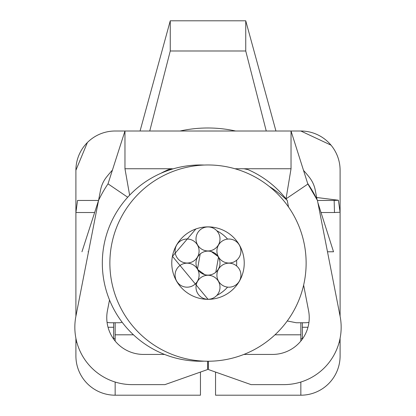 <?xml version="1.0" encoding="UTF-8"?>
<svg xmlns="http://www.w3.org/2000/svg" width="416" height="416" viewBox="0 0 416 416"><rect width="100%" height="100%" fill="white"/><g stroke="black" fill="none" stroke-linecap="round" stroke-linejoin="round"><path stroke-width="0.62" d="M214.006 297.653A12.002 12.002 0 0 0 207.99 275.262A12.002 12.002 0 0 0 195.998 287.269A12.002 12.002 0 0 0 214.006 297.653M181.08 285.568A12.002 12.002 0 0 0 197.48 269.173A12.002 12.002 0 0 0 181.085 264.784A12.002 12.002 0 0 0 181.08 285.568M175.079 251.025A12.002 12.002 0 0 0 197.48 257.02A12.002 12.002 0 0 0 193.081 240.63A12.002 12.002 0 0 0 175.079 251.025M201.994 228.556A12.002 12.002 0 0 0 208.01 250.947A12.002 12.002 0 0 0 220.002 238.935A12.002 12.002 0 0 0 201.994 228.556M234.92 240.64A12.002 12.002 0 0 0 218.52 257.031A12.002 12.002 0 0 0 234.915 261.425A12.002 12.002 0 0 0 234.92 240.64M240.921 275.179A12.002 12.002 0 0 0 218.52 269.183A12.002 12.002 0 0 0 222.919 285.579A12.002 12.002 0 0 0 240.921 275.179M220.002 263.104A12.002 12.002 0 0 0 201.999 252.71A12.002 12.002 0 0 0 201.999 273.499A12.002 12.002 0 0 0 220.002 263.104M204.225 227.068A36.234 36.234 0 0 1 205.447 227.219M216.772 230.755A36.234 36.234 0 0 1 227.594 239.101M236.574 260.27A36.234 36.234 0 0 1 236.574 265.938M227.588 287.108A36.234 36.234 0 0 1 216.778 295.448M205.447 298.99A36.234 36.234 0 0 1 204.225 299.14M204.225 361.161A98.129 98.129 0 0 1 102.32 263.104A98.129 98.129 0 0 1 204.225 165.048M177.668 243.287A36.234 36.234 0 0 1 240.328 246.745A36.234 36.234 0 0 1 206.003 299.281A36.234 36.234 0 0 1 177.668 243.287M125.85 209.43A98.129 98.129 0 0 1 295.558 218.795A98.129 98.129 0 0 1 202.597 361.083A98.129 98.129 0 0 1 125.85 209.43M94.645 212.529L75.904 212.529L77.548 200.45L98.55 200.45L75.904 316.248L75.904 170.258A39.25 39.25 0 0 1 115.154 131.009L117.421 131.009M75.904 170.258L87.402 142.501A39.25 39.25 0 0 1 115.154 131.009L300.846 131.009A39.25 39.25 0 0 1 340.096 170.258L340.096 316.248L317.45 200.45A120.973 120.973 0 0 0 307.637 183.373M298.579 131.009L300.846 131.009L331.027 145.163A39.25 39.25 0 0 1 340.096 170.258M149.744 131.009L170.258 50.991L245.742 50.991L266.256 131.009M275.938 131.009L245.742 20.8L170.258 20.8L140.062 131.009M170.258 20.8L170.258 50.991M245.742 20.8L245.742 50.991M269.214 186.41A114.925 114.925 0 0 1 287.258 200.45L286.021 198.858L291.034 168.75L291.034 131.009L307.861 184.08L286.021 198.858A99.637 99.637 0 0 1 287.258 200.45L288.527 207.028M303.628 285.126L308.568 310.695A36.759 36.759 0 0 1 272.475 354.432L243.89 354.432M208.38 361.234L208.38 369.533L251.077 384.628L283.795 384.628A57.366 57.366 0 0 0 340.096 316.248M307.783 183.82L317.45 200.45L334.162 200.45L334.48 212.529L321.017 212.529M308.927 322.421A30.191 30.191 0 0 1 304.507 322.748L296.265 322.748L287.253 320.97M113.646 322.748L113.646 327.262L108.035 327.262M75.904 338.27L75.904 355.95A39.25 39.25 0 0 0 115.154 395.2L200.45 395.2L200.45 372.065M113.646 327.262L113.646 339.087M76.861 342.363L75.904 342.363L75.904 355.95M340.096 355.95L340.096 342.363L340.096 355.95A39.25 39.25 0 0 1 300.846 395.2L298.579 395.2M339.139 342.363L340.096 342.363L340.096 338.27M302.354 339.087L302.354 322.748M334.162 200.45L338.385 200.236L340.096 212.238L334.48 212.529M215.55 372.065L215.55 395.2L300.846 395.2L300.846 382.034M302.354 327.262L307.965 327.262M302.354 338.588L300.846 338.588M300.846 341.052L300.846 322.748M115.154 338.588L113.646 338.588M115.154 322.748L115.154 341.052M115.154 382.034L115.154 395.2M338.385 200.236L316.659 197.496M122.164 322.27L119.735 322.748L111.493 322.748A30.191 30.191 0 0 1 107.073 322.421M100.552 190.076L98.55 200.45L100.552 190.076A30.191 30.191 0 0 1 106.501 177.096A129.126 129.126 0 0 1 112.414 170.128M327.491 251.779L333.528 251.779L317.902 202.743M88.031 251.779L88.509 251.779M127.707 197.241L108.025 183.851A120.973 120.973 0 0 0 98.55 200.45L81.952 251.779M327.922 251.779L333.528 251.779M75.904 316.248A57.366 57.366 0 0 0 132.205 384.628L164.923 384.628L207.62 369.533L207.62 361.234M164.564 354.432L143.525 354.432A36.759 36.759 0 0 1 107.432 310.695L109.507 299.962M291.034 168.75L244.005 168.75L247.936 169.588A99.372 99.372 0 0 1 286.021 198.858L287.258 200.45M317.07 199.644L315.297 190.336A30.191 30.191 0 0 0 309.374 177.33A129.126 129.126 0 0 0 303.524 170.399M235.607 131.009A129.126 129.126 0 0 0 180.086 131.009M173.498 168.75L168.761 169.468A99.372 99.372 0 0 0 160.805 173.342M129.626 195.187L124.966 168.75L124.966 131.009L108.014 183.846M244.005 168.75L234.952 168.75M172.162 168.75L124.966 168.75M300.846 334.812L274.986 334.812M115.154 334.812L133.468 334.812M208.005 299.265L172.474 256.344L195.78 229.076M197.48 269.178L200.231 253.755M210.896 251.295L218.312 256.651M200.606 272.75L197.558 269.313M218.52 257.026L215.769 272.449M205.104 274.914L197.688 269.552M215.394 253.453L218.442 256.896"/></g></svg>
